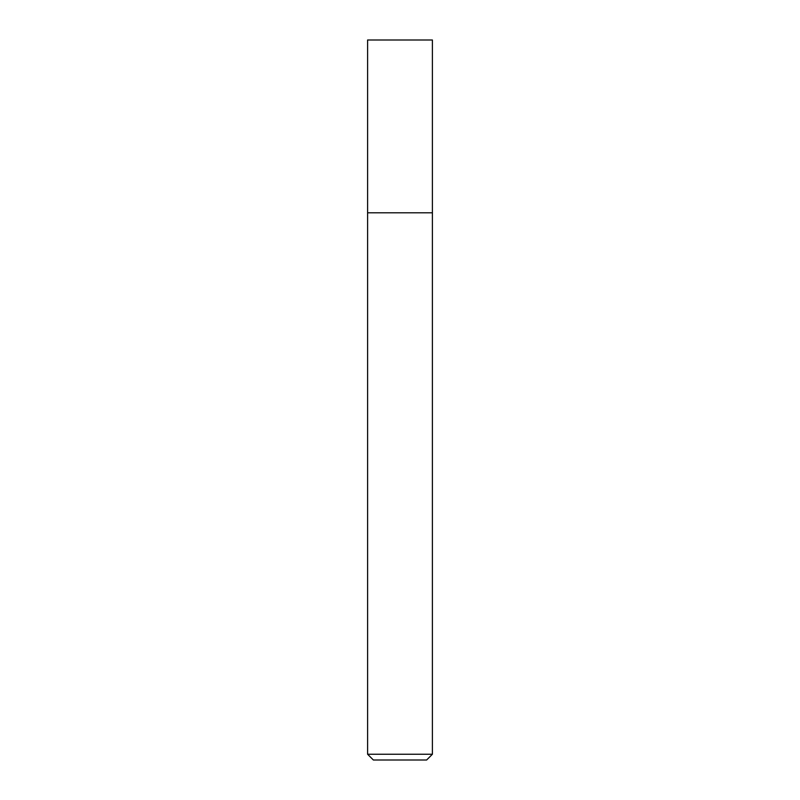 <?xml version="1.0" encoding="UTF-8"?>
<svg xmlns="http://www.w3.org/2000/svg" width="800" height="800" viewBox="0 0 800 800"><rect width="100%" height="100%" fill="white"/><g stroke="black" fill="none" stroke-linecap="round" stroke-linejoin="round"><path stroke-width="0.6" stroke-dasharray="4 3" d="M432.4 212.8L367.6 212.8L432.4 212.8M432.4 754.24L367.6 754.24M426.64 760L373.36 760M432.4 40L367.6 40"/><path stroke-width="1.2" d="M400 212.8L432.4 212.8L432.4 40L367.6 40L367.6 212.8L432.4 212.8L432.4 754.24L367.6 754.24L367.6 212.8L400 212.8M367.6 754.24L373.36 760L426.64 760L432.4 754.24"/></g></svg>
